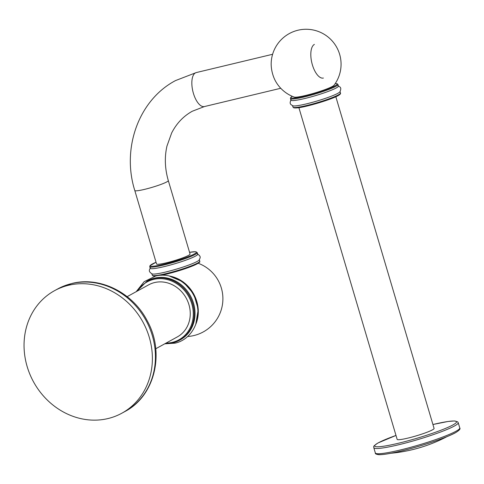 <?xml version="1.0" encoding="UTF-8"?>
<svg xmlns="http://www.w3.org/2000/svg" width="484" height="484" viewBox="0 0 484 484"><rect width="100%" height="100%" fill="white"/><g stroke="black" fill="none" stroke-linecap="round" stroke-linejoin="round"><path stroke-width="0.73" d="M107.95 418.563A69.902 62.339 -118.8 0 0 121.853 413.203A69.902 62.339 -118.8 0 0 146.483 329.453A69.902 62.339 -118.8 0 0 68.474 285.294A69.902 62.339 61.2 0 0 54.577 290.654A69.902 62.339 61.2 0 0 29.947 374.404A69.902 62.339 61.2 0 0 107.95 418.563M127.147 296.65L148.673 284.834A29.724 26.505 61.2 0 1 188.935 304.666A29.724 26.505 61.2 0 1 177.277 336.943L155.751 348.758M165.08 343.634L172.734 342.89L180.29 339.841A33.711 30.062 61.2 0 0 192.172 299.451A33.711 30.062 61.2 0 0 154.547 278.149A33.711 30.062 -118.8 0 0 147.844 280.738L147.027 281.186A33.711 30.062 61.2 0 1 153.73 278.602A33.711 30.062 61.2 0 1 191.349 299.899A33.711 30.062 61.2 0 1 179.473 340.288A33.711 30.062 61.2 0 1 172.77 342.872M197.248 252.63L197.714 254.203A24.769 2.656 -16.5 0 1 164.143 266.63A24.769 2.656 163.5 0 1 150.221 268.275L149.75 266.696A24.769 2.656 -16.5 0 0 163.677 265.057A24.769 2.656 -16.5 0 0 197.248 252.63L195.572 251.722L189.553 252.333A24.079 2.577 -16.5 0 1 192.329 254.971A24.079 2.577 -16.5 0 1 163.755 264.252A24.079 2.577 -16.5 0 1 156.048 262.267M150.385 267.797C149.544 269.818 147.838 271.276 152.212 273.962A24.769 2.656 163.5 0 0 165.734 272.008A24.769 2.656 -16.5 0 0 199.142 260.059C199.983 258.039 201.689 256.581 197.315 253.894M190.061 254.046A17.472 1.875 163.5 0 1 188.572 255.352A17.472 1.875 163.5 0 1 170.023 261.886A17.472 1.875 163.5 0 1 156.55 263.974L134.794 190.514A17.472 1.875 -16.5 0 0 148.261 188.427A17.472 1.875 -16.5 0 0 166.811 181.893A17.472 1.875 -16.5 0 0 168.305 180.586L190.061 254.046M314.382 44.395A17.472 7.683 76.5 0 0 312.101 63.858A17.472 7.683 76.5 0 0 323.391 78.051M334.002 85.287A20.969 2.245 163.5 0 1 332.326 86.485A20.969 2.245 163.5 0 1 311.502 93.932A20.969 2.245 163.5 0 1 294.205 97.078A34.951 34.951 0 0 1 275.505 81.088A17.472 7.683 -103.5 0 1 271.185 63.053A34.951 34.951 0 0 1 332.556 41.358A34.951 34.951 0 0 1 334.002 85.287M291.09 99.662C288.881 104.296 291.108 104.586 292.917 105.827A24.769 2.656 -16.5 0 0 306.439 103.872A24.769 2.656 163.5 0 0 339.847 91.924C342.055 87.289 339.829 86.999 338.02 85.759M337.953 84.494L338.419 86.067A24.769 2.656 163.5 0 1 304.847 98.494A24.769 2.656 -16.5 0 1 290.92 100.14L290.454 98.561A24.769 2.656 163.5 0 0 304.382 96.921A24.769 2.656 163.5 0 0 337.953 84.494L337.227 83.774L335.212 83.575M335.829 96.74L434.081 428.419A19.257 2.063 163.5 0 1 407.982 438.087A19.257 2.063 163.5 0 1 397.152 439.363L298.9 107.678M57.626 288.978L71.941 283.461C100.2 276.158 133.112 292.868 147.354 321.037C165.123 352.969 154.868 396.051 124.902 411.533A69.902 62.339 -118.8 0 0 149.532 327.783A69.902 62.339 -118.8 0 0 71.523 283.618A69.902 62.339 61.2 0 0 57.626 288.978L54.577 290.654M137.42 291.011A33.021 29.451 61.2 0 1 153.652 279.407A33.021 29.451 61.2 0 1 191.821 303.976A33.021 29.451 61.2 0 1 172.304 342.369A33.021 29.451 61.2 0 1 166.024 343.12M169.727 276.08A33.711 30.062 61.2 0 1 195.966 323.875M151.867 273.829L152.278 275.227A24.769 2.656 -16.5 0 0 166.206 273.581A24.769 2.656 -16.5 0 0 199.771 261.154C198.761 262.425 202.687 260.755 194.804 265.02C187.09 268.324 177.701 271.355 166.635 274.101L161.287 275.275M166.671 274.089A24.079 2.577 -16.5 0 0 199.287 261.953M134.794 190.514C121.466 148.219 138.733 99.946 175.523 80.58L196.274 72.57A17.472 7.683 76.5 0 0 195.415 72.909A17.472 7.683 76.5 0 0 193.134 92.365A17.472 7.683 76.5 0 0 204.423 106.559L280.756 88.27M339.992 93.817A24.079 2.577 163.5 0 1 307.376 105.954M292.983 107.091L293.709 107.811C296.087 108.253 300.631 107.642 307.34 105.966C322.804 102.07 342.134 95.644 340.476 93.019A24.769 2.656 163.5 0 1 306.904 105.445A24.769 2.656 163.5 0 1 292.983 107.091L292.572 105.693M335.194 83.605A24.079 2.577 163.5 0 1 330.209 88.052A24.079 2.577 163.5 0 1 304.46 96.116A24.079 2.577 163.5 0 1 292.282 96.316M432.92 424.504L448.051 421.473L454.476 420.947L457.695 421.842L458.227 422.695A44.032 4.719 -16.5 0 1 454.464 425.987A44.032 4.719 -16.5 0 1 407.728 442.449A44.032 4.719 -16.5 0 1 373.787 447.706C374.416 446.242 371.458 447.416 378.083 442.927L395.991 435.443A42.659 4.568 -16.5 0 0 378.361 442.818A42.659 4.568 -16.5 0 0 398.701 443.181A42.659 4.568 -16.5 0 0 452.879 424.964A42.659 4.568 -16.5 0 0 432.926 424.51M458.227 422.695L459.776 427.947A44.032 4.719 163.5 0 1 456.019 431.232A44.032 4.719 163.5 0 1 409.282 447.694A44.032 4.719 163.5 0 1 375.342 452.957L373.787 447.706M455.208 432.835A42.659 4.568 163.5 0 1 409.125 448.995A42.659 4.568 163.5 0 1 377.03 453.689M124.902 411.533L121.853 413.203M136.476 291.531L147.027 281.186M164.772 343.809L175.008 343.162C191.603 339.647 201.725 320.432 196.601 302.972C192.196 284.671 172.504 271.536 155.588 276.068L144.184 281.664L136.167 291.701M169.17 275.959L183.273 281.972L193.763 293.988L198.271 309.288L195.772 324.413M187.653 336.507A37.843 37.843 0 0 0 198.216 263.272M156.042 262.261L149.961 265.71L149.75 266.696M155.328 276.128L153.005 275.947L152.278 275.227M199.36 259.763L199.771 261.154M168.305 180.586C164.881 168.741 164.433 157.239 166.956 146.083L171.669 132.943C176.587 123.359 183.478 116.112 192.342 111.217L204.423 106.559M196.274 72.57L272.607 54.281M340.476 93.019L340.064 91.627M292.251 96.304L290.666 97.574L290.454 98.561M459.776 427.947C460.683 428.83 459.249 430.421 455.48 432.726C447.313 437.324 424.42 445.183 405.217 450.023C392.73 453.181 383.994 454.742 379.014 454.7C376.262 454.379 375.039 453.798 375.342 452.957M390.848 453.272A151.359 151.359 0 0 0 446.95 436.659"/></g></svg>
